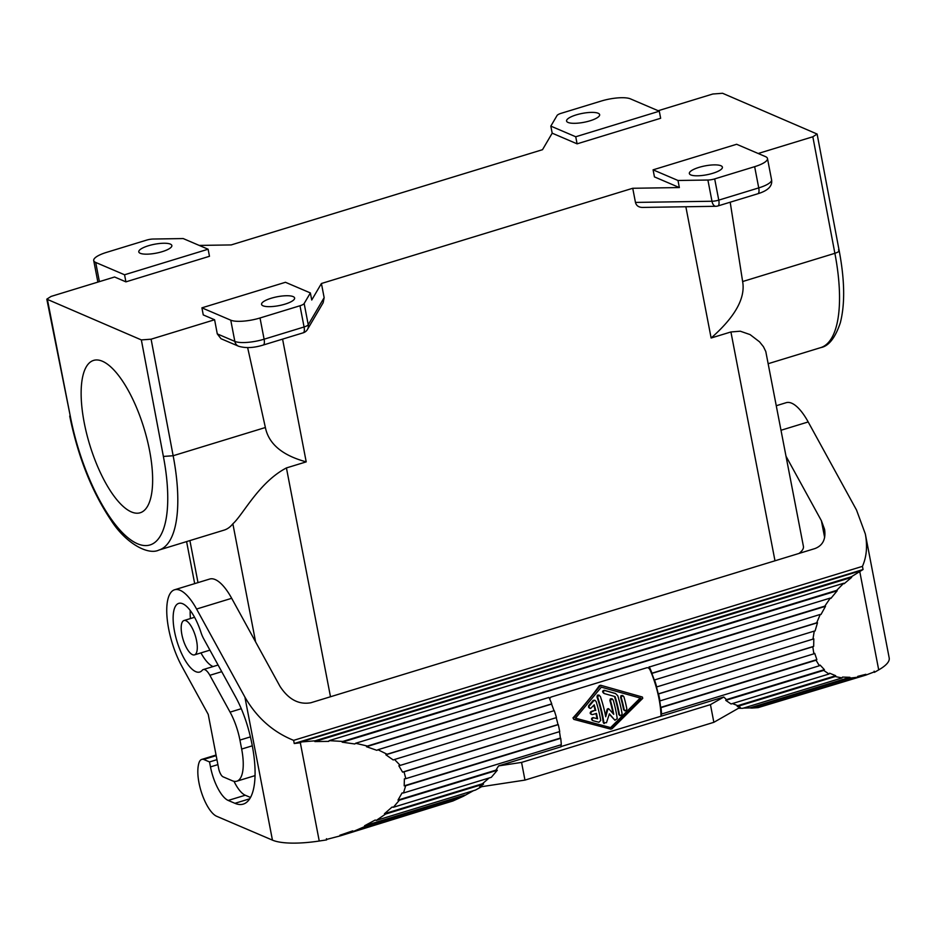 <?xml version="1.0" encoding="UTF-8"?>
<svg xmlns="http://www.w3.org/2000/svg" width="936" height="936" viewBox="0 0 936 936"><rect width="100%" height="100%" fill="white"/><g stroke="black" fill="none" stroke-linecap="round" stroke-linejoin="round"><path stroke-width="1.4" d="M774.985 560.781L730.922 331.964L711.126 338.013L685.854 206.762M711.126 338.013C735.088 316.918 745.594 298.081 742.634 281.537L730.197 202.211M690.838 174.938A16.836 4.528 -10.9 0 0 709.827 174.108A16.836 4.528 -10.9 0 0 722.405 167.158A16.836 4.528 -10.9 0 0 720.919 165.742A16.836 4.528 -10.9 0 0 701.93 166.573A16.836 4.528 -10.9 0 0 689.352 173.523A16.836 4.528 -10.9 0 0 690.838 174.938M658.172 110.729L712.811 94.009L722.569 93.272L817.116 134.047L812.834 136.773L758.195 153.492M199.216 245.419L231.18 244.928L542.506 149.69L552.193 133.181L550.824 126.114L557.049 115.526A7.476 2.012 -10.9 0 1 561.214 113.291L601.181 101.065A22.441 6.037 -10.9 0 1 630.443 98.865L659.295 111.208L660.652 118.275L577.102 143.84L552.193 133.181M754.65 166.678A22.441 6.037 -10.9 0 0 767.473 158.5A22.441 6.037 -10.9 0 0 765.496 156.616L736.644 144.273L653.082 169.837L677.992 180.484L707.897 180.028A7.476 2.012 -10.9 0 0 714.683 178.905L754.65 166.678L758.733 187.902L718.766 200.129L714.683 178.905M677.992 180.484L679.36 187.563L654.451 176.904L653.082 169.837M679.36 187.563L632.736 188.276L321.422 283.503L324.149 297.66L323.154 302.726L307.453 329.46A7.476 7.008 -149.6 0 0 308.236 324.745L324.149 297.66M767.473 158.5L771.557 179.724A22.441 6.037 169.1 0 1 758.733 187.902A7.476 2.668 73 0 1 757.856 193.752L717.889 205.967A7.476 7.476 0 0 1 715.818 206.294A7.476 3.955 -90.9 0 1 711.98 201.252L635.462 202.422L632.736 188.276M799.052 553.422A48.625 13.081 -10.9 0 0 803.416 546.367L765.788 351.503L763.437 346.694L759.541 341.839L750.075 334.597L740.282 331.204L730.922 331.964M635.462 202.422C636.304 205.627 638.586 207.301 642.33 207.429L715.818 206.294M330.49 696.758L286.428 467.93L306.212 461.869L282.578 339.125M47.467 299.777L70.387 416.672A113.326 40.353 -107 0 0 137.533 543.769A113.326 40.353 -107 0 0 163.379 456.44L173.148 455.738L151.106 339.195L141.348 339.92L46.812 299.157L51.082 296.419L114.578 276.998L125.915 281.853L209.477 256.288L208.108 249.222L124.558 274.774L95.706 262.443A22.441 6.037 169.1 0 1 93.717 260.547A22.441 6.037 169.1 0 1 106.552 252.369L146.519 240.142A7.476 2.012 169.1 0 1 153.305 239.031L183.199 238.563L208.108 249.222M151.106 339.195L214.601 319.761L203.264 314.917L201.907 307.839L230.759 320.182A22.441 6.037 169.1 0 0 260.021 317.983L299.988 305.756A7.476 2.012 169.1 0 0 304.153 303.521L310.366 292.933L285.457 282.286L201.907 307.839M310.366 292.933L311.735 300.011L321.422 283.503M577.102 143.84L575.734 136.761L659.295 111.208M575.734 136.761L550.824 126.114M140.283 253.305A16.836 4.528 169.1 0 1 138.785 251.889A16.836 4.528 169.1 0 1 151.363 244.939A16.836 4.528 169.1 0 1 170.352 244.109A16.836 4.528 169.1 0 1 171.85 245.524A16.836 4.528 169.1 0 1 159.272 252.474A16.836 4.528 169.1 0 1 140.283 253.305M125.915 281.853L124.558 274.774M598.139 113.244A16.836 4.528 -10.9 0 0 579.15 114.087A16.836 4.528 -10.9 0 0 566.572 121.036A16.836 4.528 -10.9 0 0 568.07 122.452A16.836 4.528 -10.9 0 0 587.059 121.621A16.836 4.528 -10.9 0 0 599.637 114.672A16.836 4.528 -10.9 0 0 598.139 113.244M247.642 347.607L265.379 427.518C268.737 443.956 282.344 455.399 306.212 461.869M263.051 305.803A16.836 4.528 169.1 0 1 261.565 304.375A16.836 4.528 169.1 0 1 274.143 297.437A16.836 4.528 169.1 0 1 293.132 296.595A16.836 4.528 169.1 0 1 294.618 298.011A16.836 4.528 169.1 0 1 282.04 304.96A16.836 4.528 169.1 0 1 263.051 305.803M217.281 333.895L234.842 341.406A22.441 6.037 -10.9 0 0 264.104 339.206A7.476 2.668 73 0 1 263.227 345.045C253.878 347.946 245.677 348.344 238.586 346.238L221.001 338.715L217.281 333.895L214.601 319.761M84.205 422.616A79.665 28.372 -107 0 0 140.189 512.764A79.665 28.372 -107 0 0 149.573 450.567A79.665 28.372 -107 0 0 93.588 360.407A79.665 28.372 -107 0 0 84.205 422.616M192.512 654.685A17.948 6.388 73 0 1 182.426 637.053A17.948 6.388 73 0 1 183.982 620.533A17.948 6.388 73 0 1 185.971 620.72A17.948 6.388 73 0 1 196.045 638.352A17.948 6.388 73 0 1 194.489 654.872A17.948 6.388 73 0 1 192.512 654.685M286.428 467.93C258.816 482.344 242.997 514.905 232.865 523.797A120.802 43.021 -107 0 1 224.078 530.127L158.909 550.064A120.802 43.021 -107 0 0 173.148 455.738L265.379 427.518M255.06 775.441A41.137 14.648 -107 0 1 253.867 775.979L236.82 781.186A41.137 14.648 -107 0 1 232.28 780.753L223.072 776.822A7.476 2.668 -107 0 1 218.638 768.433L208.225 714.379L181.888 666.373A50.123 17.854 73 0 1 167.134 618.368A50.123 17.854 73 0 1 174.576 589.774L209.676 579.045A50.123 17.854 73 0 1 231.683 598.303L279.981 686.334C288.487 699.414 298.771 704.89 310.846 702.76L814.835 548.601C822.767 545.618 826.008 539.183 824.569 529.32L821.398 520.72L786.076 456.347M353.141 831.156L339.932 835.193L340.47 835.813L326.758 839.381L326.418 838.714L326.641 839.896L319.246 841.019A58.348 15.69 169.1 0 1 272.446 840.13L216.707 816.297A29.917 10.659 -107 0 1 197.824 771.872A33.661 11.992 -107 0 1 199.076 762.559A22.441 7.991 -107 0 1 201.755 759.412A22.441 7.991 -107 0 1 203.685 759.447L209.524 761.939L210.483 766.888A29.917 10.659 -107 0 0 228.208 800.444L234.936 803.31A75.547 26.91 -107 0 0 243.266 804.106A75.547 26.91 -107 0 0 248.122 728.126A59.845 21.306 -107 0 0 235.544 696.852L203.674 638.75A14.964 5.323 -107 0 1 200.971 632.397A35.907 12.788 -107 0 0 178.741 603.369A35.907 12.788 -107 0 0 177.009 641.441A35.907 12.788 -107 0 0 199.742 672.036A35.907 12.788 -107 0 0 202.246 670.281A14.964 5.323 -107 0 1 203.299 669.556A14.964 5.323 -107 0 1 209.863 675.301L230.081 712.132A37.405 13.315 -107 0 1 239.932 740.083L241.663 749.057A41.137 14.648 -107 0 1 236.82 781.186M341.125 834.83L352.732 830.852L353.457 831.402L365.461 826.242L364.572 825.763L375.207 820.018L376.249 820.416L385.62 814.051L483.561 784.087L479.548 787L524.967 780.097L521.563 762.407L710.447 704.632L723.785 697.016L661.319 716.122A51.609 18.381 -107 0 0 661.225 713.688L661.553 714.039A52.357 18.65 -107 0 0 660.991 707.639L660.664 707.394A51.609 18.381 -107 0 0 659.669 700.748L659.974 700.9A52.357 18.65 -107 0 0 658.546 693.95L658.254 693.904A51.609 18.381 -107 0 0 656.452 686.977L656.709 686.93A52.357 18.65 -107 0 0 654.521 679.957L654.287 680.109A51.609 18.381 -107 0 0 651.819 673.429L817.502 622.744L815.092 630.923L814.25 631.098L812.951 639.136L813.805 638.843L813.677 646.355L812.811 646.764L813.852 653.831L814.706 653.328L816.859 659.611L816.052 660.208L819.351 665.765L820.111 665.087L824.394 669.649L823.692 670.398L829.003 674.014L829.635 673.218L835.708 675.71L737.767 705.662L737.229 706.505L835.169 676.541L835.708 675.71M489.142 777.98L482.379 783.783L384.439 813.747L385.62 814.051M384.439 813.747L392.079 807.054L393.377 807.265L399.368 800.198L397.999 800.081L402.059 792.967L403.498 792.979L405.662 785.749L404.2 785.842L404.375 778.846L405.838 778.647L404.013 771.814L402.562 772.106L398.83 765.777L400.21 765.391L394.536 759.494L393.225 759.962L385.866 754.779L387.059 754.24L377.957 749.724L376.892 750.333L366.479 746.706L367.403 746.05L355.586 743.278L354.838 743.98L342.19 742.189L342.751 741.452L329.144 740.633L328.77 741.382L314.859 741.558L315.034 740.821L300.678 742.014L300.713 742.739L294.232 743.512L293.635 740.353L862.442 566.362C866.619 556.861 867.578 546.051 865.32 533.929L856.498 509.991L808.189 421.949L781.057 430.244M481.642 786.685L475.5 790.054L376.249 820.416M776.33 405.709L786.182 402.691A50.123 17.854 73 0 1 808.189 421.949M342.751 741.452L836.667 590.382L843.71 583.233L844.132 583.736L851.643 577.372L851.327 576.775L863.05 569.521L862.442 566.362M760.781 706.809L865.788 675.125L874.201 671.919L874.177 671.159L874.411 672.34L878.705 669.883A58.348 15.69 -10.9 0 0 889.2 657.961L865.32 533.929M836.667 590.382L837.182 590.768L830.934 598.35L830.326 598.057L824.815 606.13L825.505 606.306L820.989 614.484L820.24 614.437L816.695 622.814L817.502 622.744M835.169 676.541L842.061 677.933L842.505 677.079L849.9 677.301L849.572 678.155L857.528 677.219L758.113 707.628L751.713 708.084L849.572 678.155M865.788 675.125L865.894 674.306L857.75 676.365L857.528 677.219M874.411 672.34L873.826 672.083M851.643 577.372L314.859 741.558M851.327 576.775L315.034 740.821M843.71 583.233L329.144 740.633M837.182 590.768L342.19 742.189M830.326 598.057L355.586 743.278M367.403 746.05L824.815 606.13M825.505 606.306L366.479 746.706M549.631 698.853L550.813 697.121L647.057 667.672L648.707 667.894L650.157 669.474A51.609 18.381 -107 0 0 649.069 667.075L820.24 614.437M561.05 746.554L661.319 716.122M560.98 744.799A51.609 18.381 -107 0 1 561.062 746.788L498.584 765.905L495.94 770.129L397.999 800.081M521.563 762.407L498.584 765.905M393.377 807.265L491.318 777.313L497.32 770.234L495.94 770.129M482.379 783.783L483.561 784.087M524.967 780.097L713.852 722.311L740.236 707.265L737.229 706.505M842.061 677.933L742.81 708.295L738.422 708.295M751.713 708.084L749.876 707.897L849.9 677.301M749.876 707.897L743.535 708.072M174.576 589.774A50.123 17.854 73 0 1 196.583 609.032L244.893 697.074C256.663 717.561 272.914 731.987 293.635 740.353M859.377 571.124L300.678 742.014M863.05 569.521L294.232 743.512M190.23 610.471A35.907 12.788 -107 0 0 190.441 618.556M200.947 652.895A35.907 12.788 -107 0 0 213.092 666.561M234 781.303A29.917 10.659 -107 0 0 245.255 795.226L228.208 800.444M250.52 797.472L245.255 795.226M216.953 759.669L209.524 761.939M216.169 755.633L203.685 759.447M473.44 790.686L463.32 796.302L365.461 826.242M464.595 795.155L364.572 825.763M463.32 796.302L452.884 800.994L353.457 831.402M445.243 803.322L340.47 835.813M737.767 705.662L732.42 703.556M829.003 674.014L731.063 703.977L725.751 700.362L726.453 699.613L723.785 697.016M710.447 704.632L713.852 722.311M824.394 669.649L726.453 699.613M823.692 670.398L725.751 700.362M649.233 666.748A52.357 18.65 -107 0 1 652.018 673.195L651.819 673.429M648.297 667.719L649.783 669.31A50.872 18.112 73 0 1 660.991 715.981M652.018 673.195L816.695 622.814M814.25 631.098L654.521 679.957M812.951 639.136L656.709 686.93M813.677 646.355L658.254 693.904M812.811 646.764L658.546 693.95M813.852 653.831L659.974 700.9M816.859 659.611L660.664 707.394M816.052 660.208L660.991 707.639M819.351 665.765L661.553 714.039M497.32 770.234L399.368 800.198M554.007 710.705A51.609 18.381 -107 0 0 551.55 704.094L551.749 703.86A52.357 18.65 -107 0 0 548.976 697.414L377.957 749.724M400.21 765.391L556.452 717.596A52.357 18.65 -107 0 0 554.264 710.635L394.536 759.494M405.838 778.647L559.716 731.578A52.357 18.65 -107 0 0 558.277 724.628L557.985 724.569A51.609 18.381 -107 0 0 556.195 717.678M403.498 792.979L561.296 744.705A52.357 18.65 -107 0 0 560.722 738.317L560.395 738.059A51.609 18.381 -107 0 0 559.447 731.659M641.979 696.899L600.666 685.257L599.344 685.667C592.125 695.776 583.327 706.516 572.972 717.889L573.815 719.386L610.74 729.144L612.062 728.735L642.74 698.35L642.435 697.098L600.666 685.257M573.897 719.41L572.972 717.889M601.403 685.573L600.081 685.983L573.592 718.158M611.325 727.787L575.429 718.275L601.322 687.153L640.914 698.244L611.325 727.787L575.5 718.193M640.224 698.057L610.682 727.506M611.98 698.853L610.366 698.829L609.886 700.514A50.872 18.112 73 0 1 613.01 713.501M609.301 714.18L614.975 720.287M599.028 695.214L597.402 695.167L596.992 696.91A50.872 18.112 73 0 1 603.264 722.533L604.27 723.551M608.973 709.032L607.815 709.383L608.973 709.032L613.735 714.32A52.357 18.65 -107 0 0 610.518 700.783L611.419 698.888L613.197 699.964A52.357 18.65 -107 0 1 617.257 718.708L614.847 720.158L609.394 713.852L606.47 722.721L603.884 722.791A52.357 18.65 -107 0 0 597.659 697.191L598.56 695.226L600.327 696.372A52.357 18.65 -107 0 1 605.709 716.765L607.815 709.383L607.195 709.114L608.353 708.763L607.195 709.114L605.44 715.373M594.863 700.327L593.178 700.362L588.604 705.826L588.58 707.288L589.692 708.166M593.26 717.573C591.306 718.064 591.025 719.023 592.406 720.428L593.014 720.697C591.634 719.281 591.926 718.333 593.88 717.83L597.004 718.567A50.872 18.112 73 0 0 595.951 713.536M597.004 718.567L597.613 718.836A52.357 18.65 -107 0 0 596.478 713.384L592.465 714.601C590.511 714.168 590.277 713.209 591.763 711.711L591.142 711.442C589.657 712.939 589.902 713.911 591.845 714.343M592.465 714.601L591.295 714.39M591.142 711.442L595.156 710.213A50.872 18.112 73 0 0 593.822 705.334M622.674 695.577L621.059 695.565L620.58 697.25A50.872 18.112 73 0 1 623.587 709.593L624.663 710.646M615.303 693.436L604.223 690.277C602.234 690.827 602.117 691.856 603.884 693.365L604.551 693.646C602.807 692.149 602.924 691.119 604.913 690.569L604.223 690.277M614.496 696.442A50.872 18.112 73 0 1 618.825 714.484L619.866 715.513M603.942 723.47L603.264 722.533M597.613 718.836L593.88 717.83M591.763 711.711L595.156 710.213M595.776 710.482A52.357 18.65 -107 0 0 594.231 704.855L590.651 708.447L589.341 707.792L588.779 705.568M593.014 720.697L598.911 722.253L600.725 720.439A52.357 18.65 -107 0 0 596.115 701.462L594.547 700.151M589.423 705.838L593.822 700.643L595.202 700.432M626.874 709.043L625.81 710.857L624.207 709.862A52.357 18.65 -107 0 0 621.212 697.519L622.112 695.623L623.891 696.7A52.357 18.65 -107 0 1 626.874 709.043M604.551 693.646L615.104 696.606A52.357 18.65 -107 0 1 619.445 714.741L621.118 715.689L622.112 713.922A52.357 18.65 -107 0 0 617.783 695.787L615.607 693.599L604.913 690.569M551.749 703.86L387.059 754.24M551.55 704.094L385.866 754.779M557.985 724.569L402.562 772.106M558.277 724.628L404.013 771.814M560.395 738.059L404.2 785.842M560.722 738.317L405.662 785.749M812.834 136.773L834.877 253.317L742.634 281.537M817.116 134.047L839.147 250.567C844.74 279.981 845.126 304.071 840.306 322.861C835.169 338.001 828.606 346.261 820.65 347.642A120.802 43.021 -107 0 0 834.877 253.317C838.75 251.995 839.955 250.871 838.48 249.935M717.889 205.967A7.476 2.668 -107 0 0 718.766 200.129A7.476 2.012 -10.9 0 1 711.98 201.252L707.897 180.028M163.379 456.44L141.348 339.92M46.812 299.157L70.387 416.672M263.227 345.045L303.194 332.818A7.476 2.668 -107 0 0 304.071 326.98L264.104 339.206L260.021 317.983M238.586 346.238A7.476 6.692 -66.9 0 1 234.842 341.406L230.759 320.182M304.153 303.521L308.236 324.745A7.476 2.012 -10.9 0 1 304.071 326.98L299.988 305.756M197.999 582.613L189.903 540.587M97.906 282.099A22.441 6.037 169.1 0 1 97.812 281.771L93.717 260.547M255.61 641.92L232.865 523.797M99.403 281.642L95.706 262.443M300.327 742.786L319.246 841.019M859.786 571.65L878.705 669.883M196.583 609.032L231.683 598.303M272.446 840.13L244.893 697.074M821.398 520.72L824.639 537.51M252.299 745.805L241.663 749.057M250.403 736.889L239.932 740.083M241.277 708.704L230.081 712.132M221.738 671.674L209.863 675.301M249.736 798.782L234.936 803.31M217.901 764.618L210.483 766.888M600.081 685.983L599.344 685.667M597.659 697.191L596.992 696.91M610.518 700.783L609.886 700.514M593.693 700.772L593.05 700.502M624.207 709.862L623.587 709.593M621.212 697.519L620.58 697.25M619.445 714.741L618.825 714.484M615.607 693.599L614.952 693.319M771.557 179.724C772.68 185.948 768.117 190.616 757.856 193.752M183.982 620.533L194.571 617.292M303.194 332.818A7.476 7.476 0 0 0 307.453 329.46M194.688 583.631L186.592 541.593M69.72 416.052C78.062 456.932 91.88 491.728 111.173 520.439C125.436 542.95 147.876 555.516 158.909 550.064M820.65 347.642L768.234 363.683M865.145 674.54L857.633 676.845M218.088 665.028L203.299 669.556M216.052 755.036L201.755 759.412M599.368 695.319L598.701 695.027M608.739 708.868L608.131 708.599M612.319 698.946L611.676 698.677M589.996 708.341L589.364 708.072M624.944 710.822L624.335 710.564M623.013 695.67L622.37 695.401M620.158 715.689L619.538 715.432M194.489 654.872L209.921 650.146"/></g></svg>
